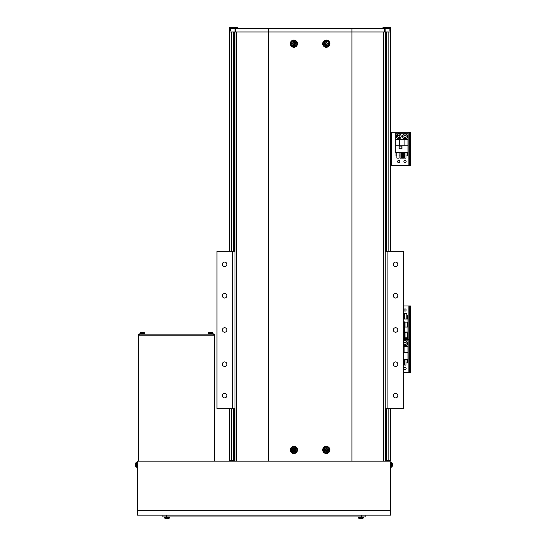 <?xml version="1.0" encoding="UTF-8"?>
<svg xmlns="http://www.w3.org/2000/svg" width="546" height="546" viewBox="0 0 546 546"><rect width="100%" height="100%" fill="white"/><g stroke="black" fill="none" stroke-linecap="round" stroke-linejoin="round"><path stroke-width="0.82" d="M234.964 460.715L229.566 460.715L229.566 408.708M390.622 408.708L390.622 460.715L385.223 460.715M389.899 30.897L390.622 30.897L389.899 30.897L389.899 28.378L230.282 28.378L230.282 30.897L229.566 30.897L229.566 251.249M234.514 31.982L234.514 251.249M234.514 408.708L234.514 460.715M385.674 31.982L385.674 251.249M385.674 408.708L385.674 460.715M390.622 30.897L390.622 251.249M395.57 332.227A2.252 2.252 0 0 0 397.816 329.982A2.252 2.252 0 0 0 395.57 327.73A2.252 2.252 0 0 0 393.318 329.982A2.252 2.252 0 0 0 395.57 332.227M224.611 332.227A2.252 2.252 0 0 0 226.863 329.982A2.252 2.252 0 0 0 224.611 327.73A2.252 2.252 0 0 0 222.365 329.982A2.252 2.252 0 0 0 224.611 332.227M395.57 366.421A2.252 2.252 0 0 0 397.816 364.168A2.252 2.252 0 0 0 395.57 361.923A2.252 2.252 0 0 0 393.318 364.168A2.252 2.252 0 0 0 395.57 366.421M395.57 397.911A2.252 2.252 0 0 0 397.816 395.659A2.252 2.252 0 0 0 395.57 393.413A2.252 2.252 0 0 0 393.318 395.659A2.252 2.252 0 0 0 395.57 397.911M395.57 266.544A2.252 2.252 0 0 0 397.816 264.298A2.252 2.252 0 0 0 395.57 262.046A2.252 2.252 0 0 0 393.318 264.298A2.252 2.252 0 0 0 395.57 266.544M395.57 298.041A2.252 2.252 0 0 0 397.816 295.789A2.252 2.252 0 0 0 395.57 293.536A2.252 2.252 0 0 0 393.318 295.789A2.252 2.252 0 0 0 395.57 298.041M224.611 298.041A2.252 2.252 0 0 0 226.863 295.789A2.252 2.252 0 0 0 224.611 293.536A2.252 2.252 0 0 0 222.365 295.789A2.252 2.252 0 0 0 224.611 298.041M224.611 266.544A2.252 2.252 0 0 0 226.863 264.298A2.252 2.252 0 0 0 224.611 262.046A2.252 2.252 0 0 0 222.365 264.298A2.252 2.252 0 0 0 224.611 266.544M224.611 397.911A2.252 2.252 0 0 0 226.863 395.659A2.252 2.252 0 0 0 224.611 393.413A2.252 2.252 0 0 0 222.365 395.659A2.252 2.252 0 0 0 224.611 397.911M224.611 366.421A2.252 2.252 0 0 0 226.863 364.168A2.252 2.252 0 0 0 224.611 361.923A2.252 2.252 0 0 0 222.365 364.168A2.252 2.252 0 0 0 224.611 366.421M385.223 251.249L403.214 251.249L403.214 408.708L385.223 408.708M234.964 251.249L216.967 251.249L216.967 408.708L234.964 408.708M232.262 251.249L232.262 408.708M387.919 251.249L387.919 408.708M351.931 28.378L351.931 31.982L390.622 31.982M229.566 30.897L230.282 30.897M229.566 31.982L268.25 31.982L268.25 461.165L351.931 461.165L351.931 31.982L268.25 31.982L351.931 31.982M293.898 446.321A3.597 3.597 0 0 0 290.295 449.918A3.597 3.597 0 0 0 293.898 453.514A3.597 3.597 0 0 0 297.495 449.918A3.597 3.597 0 0 0 293.898 446.321M326.29 446.321A3.597 3.597 0 0 0 322.686 449.918A3.597 3.597 0 0 0 326.29 453.514A3.597 3.597 0 0 0 329.886 449.918A3.597 3.597 0 0 0 326.29 446.321M293.898 40.076A3.597 3.597 0 0 0 290.295 43.673A3.597 3.597 0 0 0 293.898 47.277A3.597 3.597 0 0 0 297.495 43.673A3.597 3.597 0 0 0 293.898 40.076M326.29 40.076A3.597 3.597 0 0 0 322.686 43.673A3.597 3.597 0 0 0 326.29 47.277A3.597 3.597 0 0 0 329.886 43.673A3.597 3.597 0 0 0 326.29 40.076M234.964 31.982L234.964 461.165M385.223 31.982L385.223 461.165M403.89 368.489A1.126 1.126 0 0 0 405.016 369.615A1.126 1.126 0 0 0 406.142 368.489A1.126 1.126 0 0 0 405.016 367.362A1.126 1.126 0 0 0 403.89 368.489A1.126 1.126 0 0 0 405.016 369.615A1.126 1.126 0 0 0 406.142 368.489A1.126 1.126 0 0 0 405.016 367.362A1.126 1.126 0 0 0 403.89 368.489M403.214 372.536L409.336 372.536L409.336 371.635L410.415 371.635L410.415 372.536L409.336 372.536L409.336 371.635L410.415 371.635L410.415 372.536L403.214 372.536M403.214 339.243L410.415 339.243L410.415 371.635L410.415 340.144L409.336 340.144L409.336 371.635L409.336 338.349L410.415 338.349L410.415 339.243L409.336 339.243L410.415 339.243L410.415 340.144L409.336 340.144L409.336 338.349L410.415 338.349L410.415 339.243L408.886 339.243L409.336 339.243L408.886 339.243L408.886 372.536L408.886 339.243L403.214 339.243M403.214 359.493L407.985 359.493L407.985 340.144L403.214 340.144M403.214 352.696L407.985 352.696M407.985 346.444L403.214 346.444M404.115 346.444L404.115 352.696M403.685 359.493L403.685 365.069L403.214 365.069M407.712 359.493L407.712 362.913L405.971 362.913M404.62 362.913L403.685 362.913M405.971 359.493L405.971 365.069L404.62 365.069L404.62 359.493M403.214 341.598A2.477 2.477 0 0 1 407.487 343.298A2.477 2.477 0 0 1 403.214 344.997A2.477 2.477 0 0 0 407.487 343.298M404.456 342.322A1.126 1.126 0 0 0 404.456 344.267A1.126 1.126 0 0 0 406.142 343.298A1.126 1.126 0 0 0 404.456 342.322A1.126 1.126 0 0 0 404.456 344.267M405.576 344.267A1.126 1.126 0 0 0 405.576 342.322M403.89 342.649L405.016 341.994L406.142 342.649L406.142 343.946L405.016 344.594L403.89 343.946L403.89 342.649M403.89 310.005A1.126 1.126 0 0 0 405.016 311.131A1.126 1.126 0 0 0 406.142 310.005A1.126 1.126 0 0 0 405.016 308.879A1.126 1.126 0 0 0 403.89 310.005A1.126 1.126 0 0 0 405.016 311.131A1.126 1.126 0 0 0 406.142 310.005A1.126 1.126 0 0 0 405.016 308.879A1.126 1.126 0 0 0 403.89 310.005M403.214 305.958L410.415 305.958L410.415 338.349L410.415 306.852L409.336 306.852L409.336 338.349L409.336 305.958L410.415 305.958L410.415 306.852L409.336 306.852L409.336 305.958L408.886 305.958L408.886 339.243L408.886 305.958L403.214 305.958M403.214 338.349L407.985 338.349L407.985 319L403.214 319M407.985 325.798L407.623 325.798M404.293 332.05L407.985 332.05M404.62 319L404.62 313.424L406.866 313.424L406.866 319M406.866 315.581L407.712 315.581L407.712 319M403.685 315.581L404.62 315.581M403.214 313.424L403.685 313.424L403.685 319M404.293 338.029L404.927 338.029L404.927 332.726A2.477 2.477 0 0 1 405.944 332.903M397.59 161.541A1.126 1.126 0 0 0 398.717 162.667A1.126 1.126 0 0 0 399.843 161.541A1.126 1.126 0 0 0 398.717 160.422A1.126 1.126 0 0 0 397.59 161.541A1.126 1.126 0 0 0 398.717 162.667A1.126 1.126 0 0 0 399.843 161.541A1.126 1.126 0 0 0 398.717 160.422A1.126 1.126 0 0 0 397.59 161.541M403.89 161.541A1.126 1.126 0 0 0 405.016 162.667A1.126 1.126 0 0 0 406.142 161.541A1.126 1.126 0 0 0 405.016 160.422A1.126 1.126 0 0 0 403.89 161.541A1.126 1.126 0 0 0 405.016 162.667A1.126 1.126 0 0 0 406.142 161.541A1.126 1.126 0 0 0 405.016 160.422A1.126 1.126 0 0 0 403.89 161.541M390.622 165.595L409.336 165.595L409.336 164.694L410.415 164.694L410.415 165.595L409.336 165.595L409.336 164.694L410.415 164.694L410.415 165.595L390.622 165.595M390.622 132.303L410.415 132.303L410.415 164.694L410.415 133.204L409.336 133.204L409.336 164.694L409.336 132.303L410.415 132.303L408.886 132.303L408.886 165.595L408.886 132.303L391.7 132.303L391.7 165.595L391.7 132.303L390.622 132.303M395.748 145.755L395.748 152.546L407.985 152.546L407.985 133.204L395.748 133.204L395.748 145.755L407.985 145.755M399.078 145.98L399.078 148.86L401.958 148.86L401.958 145.98L399.078 145.98M399.617 145.755L399.617 139.503L395.748 139.503M407.985 139.503L399.617 139.503M404.115 139.503L404.115 145.755M399.112 152.546L399.112 158.122L396.867 158.122L396.867 152.546M403.685 152.546L403.685 158.122L402.334 158.122L402.334 152.546M396.867 155.965L396.021 155.965L396.021 152.546M407.712 152.546L407.712 155.965L405.971 155.965M404.62 155.965L403.685 155.965M402.334 155.965L401.399 155.965M400.047 155.965L399.112 155.965M405.971 152.546L405.971 158.122L404.62 158.122L404.62 152.546M400.047 152.546L400.047 158.122L401.399 158.122L401.399 152.546M399.167 148.765L399.167 146.069L401.87 146.069L401.87 148.765L399.167 148.765M402.538 136.35A2.477 2.477 0 0 1 405.016 133.879A2.477 2.477 0 0 1 407.487 136.35A2.477 2.477 0 0 1 405.016 138.827A2.477 2.477 0 0 1 402.538 136.35A2.477 2.477 0 0 0 405.016 138.827A2.477 2.477 0 0 0 407.487 136.35M404.456 135.374A1.126 1.126 0 0 0 404.456 137.326A1.126 1.126 0 0 0 406.142 136.35A1.126 1.126 0 0 0 404.456 135.374A1.126 1.126 0 0 0 404.456 137.326M405.576 137.326A1.126 1.126 0 0 0 405.576 135.374M403.89 135.701L405.016 135.053L406.142 135.701L406.142 136.998L405.016 137.647L403.89 136.998L403.89 135.701M396.246 136.35A2.477 2.477 0 0 1 398.717 133.879A2.477 2.477 0 0 1 401.194 136.35A2.477 2.477 0 0 1 398.717 138.827A2.477 2.477 0 0 1 396.246 136.35A2.477 2.477 0 0 0 398.717 138.827A2.477 2.477 0 0 0 401.194 136.35M398.157 135.374A1.126 1.126 0 0 0 398.157 137.326A1.126 1.126 0 0 0 399.843 136.35A1.126 1.126 0 0 0 398.157 135.374A1.126 1.126 0 0 0 398.157 137.326M399.276 137.326A1.126 1.126 0 0 0 399.276 135.374M397.59 135.701L398.717 135.053L399.843 135.701L399.843 136.998L398.717 137.647L397.59 136.998L397.59 135.701M410.415 132.303L410.415 133.204L409.336 133.204L409.336 132.303M390.622 515.151L137.339 515.151L137.339 510.653L390.622 510.653L390.622 515.151L390.527 463.411M390.622 461.165L137.339 461.165L137.339 510.653M390.622 466.291L390.622 464.762M365.875 515.151L365.875 516.946L365.875 515.151L365.875 516.946L162.08 516.946L162.08 515.151M213.37 334.118L213.37 335.196L139.585 335.196L139.585 334.118L138.684 334.118L138.684 335.196L214.264 335.196L214.264 334.118L139.585 334.118M138.684 442.267L138.684 446.764M138.684 385.585L138.684 390.083M138.684 461.165L138.684 335.196M214.264 461.165L214.264 335.196M392.369 464.168L392.369 463.984A6.286 5.815 180 0 0 392.349 463.827A6.286 5.815 180 0 0 392.219 463.22A6.149 2.102 151.7 0 1 392.233 463.349A6.149 2.102 151.7 0 1 392.219 463.493A6.286 5.815 0 0 1 392.369 464.257L392.369 464.701A6.286 2.402 180 0 1 392.219 465.015A6.149 5.085 52.6 0 1 392.219 465.677A6.286 2.402 -0 0 0 392.369 465.356L392.369 465.54A6.286 5.815 0 0 1 392.349 465.697L392.349 465.697A6.286 5.815 0 0 1 392.219 466.304M392.369 464.257L392.369 464.701A6.286 2.402 180 0 1 392.349 464.762A6.286 2.402 -0 0 1 392.369 464.83L392.369 465.267A6.286 5.815 180 0 1 392.356 465.356L392.369 465.54A6.286 5.815 0 0 1 392.349 465.697A6.299 6.299 0 0 1 392.165 466.523A6.299 6.299 0 0 0 392.349 465.697M392.369 463.984A6.286 5.815 180 0 0 392.349 463.827L392.349 463.827A6.299 6.299 0 0 0 392.165 463.001L392.165 466.523L390.622 467.24L390.622 462.291L391.38 462.353L391.38 467.171L390.622 467.24M392.369 465.356L391.134 465.322M135.722 466.291L135.722 466.291A6.299 6.299 0 0 0 135.79 466.523A0.901 0.901 90 0 0 136.575 467.171L136.575 462.353A0.901 0.901 -90 0 0 135.79 463.001A6.299 6.299 0 0 0 135.722 463.24L135.722 463.24M135.79 466.523L135.79 463.001M136.575 467.171L137.339 467.24L136.575 467.171M136.575 462.353L137.339 462.291M135.79 466.257L135.736 466.284A6.286 6.286 90 0 1 135.585 465.458L135.736 465.117A6.149 5.501 -90 0 1 135.722 464.762A6.149 5.501 -90 0 1 135.736 464.407L135.585 464.066A6.286 6.286 90 0 1 135.736 463.24M167.383 518.7L167.724 518.7A6.286 6.286 90 0 0 168.55 518.55L168.557 518.563A6.299 6.299 0 0 0 168.789 518.495A0.901 0.901 90 0 0 169.437 517.71L169.506 516.946L169.437 517.71A0.901 0.901 90 0 1 168.789 518.495L165.267 518.495A6.299 6.299 0 0 0 165.506 518.563L165.506 518.55A6.286 6.286 90 0 0 166.332 518.7L166.673 518.55A6.149 5.501 180 0 0 167.028 518.563A6.149 5.501 180 0 0 167.383 518.55L167.383 518.55M361.281 518.7L361.623 518.7A6.286 6.286 90 0 0 362.448 518.55L362.455 518.563A6.299 6.299 0 0 0 362.687 518.495A0.901 0.901 90 0 0 363.336 517.71L363.404 516.946L363.336 517.71A0.901 0.901 90 0 1 362.687 518.495L359.166 518.495A6.299 6.299 0 0 0 359.405 518.563L359.405 518.55A6.286 6.286 90 0 0 360.23 518.7L360.572 518.55A6.149 5.501 180 0 0 360.926 518.563A6.149 5.501 180 0 0 361.281 518.55L361.281 518.55M169.437 517.71L164.619 517.71A0.901 0.901 -90 0 0 165.267 518.495M164.619 517.71L164.558 516.946M363.336 517.71L358.517 517.71A0.901 0.901 -90 0 0 359.166 518.495M358.517 517.71L358.456 516.946M210.312 332.364L209.971 332.364A6.286 6.286 90 0 0 209.145 332.514L209.138 332.507A6.299 6.299 0 0 0 208.906 332.569A0.901 0.901 90 0 0 208.258 333.353L213.076 333.353A0.901 0.901 -90 0 0 212.428 332.569A6.299 6.299 0 0 0 212.196 332.507L212.189 332.514A6.286 6.286 90 0 0 211.363 332.364L211.022 332.364M213.076 333.353L213.145 334.118L213.076 333.353A0.901 0.901 -90 0 0 212.428 332.569A6.299 6.299 0 0 0 212.196 332.507M141.933 332.364L141.591 332.364A6.286 6.286 90 0 0 140.766 332.514L140.759 332.507A6.299 6.299 0 0 0 140.52 332.569A0.901 0.901 90 0 0 139.878 333.353L144.69 333.353A0.901 0.901 -90 0 0 144.048 332.569A6.299 6.299 0 0 0 143.81 332.507L143.81 332.514A6.286 6.286 90 0 0 142.977 332.364L142.643 332.364M144.69 333.353L144.758 334.118L144.69 333.353A0.901 0.901 -90 0 0 144.048 332.569A6.299 6.299 0 0 0 143.81 332.507M208.906 332.569L212.428 332.569M208.258 333.353L208.19 334.118M210.312 332.514A6.149 5.501 0 0 1 210.667 332.507A6.149 5.501 0 0 1 211.022 332.514M140.52 332.569L144.048 332.569M139.878 333.353L139.81 334.118M141.933 332.514A6.149 5.501 0 0 1 142.288 332.507A6.149 5.501 0 0 1 142.643 332.514M403.214 338.076L404.293 338.076L404.293 321.881L403.214 321.881M407.623 336.029L407.623 336.677M404.293 321.928L404.927 321.928L404.927 327.231L404.293 327.231M407.623 325.232L407.623 325.88M294.704 449.501L294.56 449.501A0.785 0.785 0 0 0 293.229 449.501A0.785 0.785 0 0 0 294.308 450.587A0.785 0.785 0 0 0 294.56 450.334L295.679 450.334A7.869 3.508 -90 0 0 295.686 449.918A7.869 3.508 -90 0 0 295.679 449.501L294.704 449.501A0.908 0.908 0 0 0 294.308 449.105L294.308 448.13A7.869 3.508 180 0 0 293.482 448.13L293.482 449.105A0.908 0.908 0 0 0 293.086 449.501L292.11 449.501A7.869 3.508 90 0 0 292.103 449.918A7.869 3.508 90 0 0 292.11 450.334L293.086 450.334A0.908 0.908 0 0 0 293.482 450.73L293.482 451.699A7.869 3.508 0 0 0 294.308 451.699L294.308 450.73A0.908 0.908 0 0 0 294.704 450.334M296.109 449.918A2.218 2.218 0 0 0 293.898 447.7A2.218 2.218 0 0 0 291.68 449.918A2.218 2.218 0 0 0 293.898 452.136A2.218 2.218 0 0 0 296.109 449.918M293.898 453.064A3.146 3.146 0 0 0 297.044 449.918A3.146 3.146 0 0 0 293.898 446.764A3.146 3.146 0 0 0 290.745 449.918A3.146 3.146 0 0 0 293.898 453.064M292.915 450.334L292.915 449.501M294.308 450.894L293.482 450.894M294.56 450.334A0.785 0.785 0 0 0 294.56 449.501M294.874 449.501L294.874 450.334M293.482 448.935L294.308 448.935M327.095 449.501L326.952 449.501A0.785 0.785 0 0 0 325.621 449.501A0.785 0.785 0 0 0 326.699 450.587A0.785 0.785 0 0 0 326.952 450.334L328.071 450.334A7.869 3.508 -90 0 0 328.078 449.918A7.869 3.508 -90 0 0 328.071 449.501L327.095 449.501A0.908 0.908 0 0 0 326.699 449.105L326.699 448.13A7.869 3.508 180 0 0 325.873 448.13L325.873 449.105A0.908 0.908 0 0 0 325.477 449.501L324.501 449.501A7.869 3.508 90 0 0 324.495 449.918A7.869 3.508 90 0 0 324.501 450.334L325.477 450.334A0.908 0.908 0 0 0 325.873 450.73L325.873 451.699A7.869 3.508 0 0 0 326.699 451.699L326.699 450.73A0.908 0.908 0 0 0 327.095 450.334M328.501 449.918A2.218 2.218 0 0 0 326.29 447.7A2.218 2.218 0 0 0 324.071 449.918A2.218 2.218 0 0 0 326.29 452.136A2.218 2.218 0 0 0 328.501 449.918M326.29 453.064A3.146 3.146 0 0 0 329.436 449.918A3.146 3.146 0 0 0 326.29 446.764A3.146 3.146 0 0 0 323.136 449.918A3.146 3.146 0 0 0 326.29 453.064M325.307 450.334L325.307 449.501M326.699 450.894L325.873 450.894M326.952 450.334A0.785 0.785 0 0 0 326.952 449.501M327.266 449.501L327.266 450.334M325.873 448.935L326.699 448.935M294.704 43.257L294.56 43.257A0.785 0.785 0 0 0 293.229 43.257A0.785 0.785 0 0 0 294.308 44.342A0.785 0.785 0 0 0 294.56 44.089L295.679 44.089A7.869 3.508 -90 0 0 295.686 43.673A7.869 3.508 -90 0 0 295.679 43.257L294.704 43.257A0.908 0.908 0 0 0 294.308 42.868L294.308 41.892A7.869 3.508 180 0 0 293.482 41.892L293.482 42.868A0.908 0.908 0 0 0 293.086 43.257L292.11 43.257A7.869 3.508 90 0 0 292.103 43.673A7.869 3.508 90 0 0 292.11 44.089L293.086 44.089A0.908 0.908 0 0 0 293.482 44.485L293.482 45.461A7.869 3.508 -0 0 0 294.308 45.461L294.308 44.485A0.908 0.908 0 0 0 294.704 44.089M296.109 43.673A2.218 2.218 0 0 0 293.898 41.462A2.218 2.218 0 0 0 291.68 43.673A2.218 2.218 0 0 0 293.898 45.891A2.218 2.218 0 0 0 296.109 43.673M293.898 46.826A3.146 3.146 0 0 0 297.044 43.673A3.146 3.146 0 0 0 293.898 40.527A3.146 3.146 0 0 0 290.745 43.673A3.146 3.146 0 0 0 293.898 46.826M292.915 44.089L292.915 43.257M294.308 44.656L293.482 44.656M294.56 44.089A0.785 0.785 0 0 0 294.56 43.257M294.874 43.257L294.874 44.089M293.482 42.697L294.308 42.697M327.095 43.257L326.952 43.257A0.785 0.785 0 0 0 325.621 43.257A0.785 0.785 0 0 0 326.699 44.342A0.785 0.785 0 0 0 326.952 44.089L328.071 44.089A7.869 3.508 -90 0 0 328.078 43.673A7.869 3.508 -90 0 0 328.071 43.257L327.095 43.257A0.908 0.908 0 0 0 326.699 42.868L326.699 41.892A7.869 3.508 180 0 0 325.873 41.892L325.873 42.868A0.908 0.908 0 0 0 325.477 43.257L324.501 43.257A7.869 3.508 90 0 0 324.495 43.673A7.869 3.508 90 0 0 324.501 44.089L325.477 44.089A0.908 0.908 0 0 0 325.873 44.485L325.873 45.461A7.869 3.508 -0 0 0 326.699 45.461L326.699 44.485A0.908 0.908 0 0 0 327.095 44.089M328.501 43.673A2.218 2.218 0 0 0 326.29 41.462A2.218 2.218 0 0 0 324.071 43.673A2.218 2.218 0 0 0 326.29 45.891A2.218 2.218 0 0 0 328.501 43.673M326.29 46.826A3.146 3.146 0 0 0 329.436 43.673A3.146 3.146 0 0 0 326.29 40.527A3.146 3.146 0 0 0 323.136 43.673A3.146 3.146 0 0 0 326.29 46.826M325.307 44.089L325.307 43.257M326.699 44.656L325.873 44.656M326.952 44.089A0.785 0.785 0 0 0 326.952 43.257M327.266 43.257L327.266 44.089M325.873 42.697L326.699 42.697M384.5 27.3L390.622 27.477L383.149 27.3L384.5 27.3L384.323 28.378M389.899 30.719L390.622 30.719L390.622 27.477M384.773 27.3L387.469 27.3M237.032 27.3L229.743 27.3L235.681 27.3L235.858 28.378M237.21 28.378L237.21 27.477M230.282 30.719L229.566 30.719L229.566 27.477M235.681 27.3L229.743 27.3M382.971 28.378L382.971 27.477M231.361 31.982L231.361 251.249M231.361 408.708L231.361 460.715M233.613 31.982L233.613 251.249M233.613 408.708L233.613 460.715M386.568 31.982L386.568 251.249M386.568 408.708L386.568 460.715M388.82 31.982L388.82 251.249M388.82 408.708L388.82 460.715M384.493 28.378L384.493 31.982M385.162 28.378L385.162 31.982M235.019 28.378L235.019 31.982M235.688 28.378L235.688 31.982M268.25 28.378L268.25 31.982M236.479 31.982L236.479 461.165M383.702 31.982L383.702 461.165M403.214 344.86A2.382 2.382 0 0 0 407.398 343.298A2.382 2.382 0 0 0 403.214 341.735M405.664 332.903A2.382 2.382 0 0 0 404.927 332.814M407.398 136.35A2.382 2.382 0 0 0 405.016 133.968A2.382 2.382 0 0 0 402.634 136.35A2.382 2.382 0 0 0 405.016 138.739A2.382 2.382 0 0 0 407.398 136.35M401.098 136.35A2.382 2.382 0 0 0 398.717 133.968A2.382 2.382 0 0 0 396.335 136.35A2.382 2.382 0 0 0 398.717 138.739A2.382 2.382 0 0 0 401.098 136.35M166.578 516.946L166.578 515.151M361.377 516.946L361.377 515.151M407.534 332.903L405.016 332.903L405.016 337.851L407.534 337.851L407.623 332.992M407.534 322.106L405.016 322.106L405.016 327.054L407.534 327.054L407.623 322.195M293.898 452.975A3.064 3.064 0 0 0 296.956 449.918A3.064 3.064 0 0 0 293.898 446.853A3.064 3.064 0 0 0 290.834 449.918A3.064 3.064 0 0 0 293.898 452.975M326.29 452.975A3.064 3.064 0 0 0 329.347 449.918A3.064 3.064 0 0 0 326.29 446.853A3.064 3.064 0 0 0 323.225 449.918A3.064 3.064 0 0 0 326.29 452.975M293.898 46.738A3.064 3.064 0 0 0 296.956 43.673A3.064 3.064 0 0 0 293.898 40.616A3.064 3.064 0 0 0 290.834 43.673A3.064 3.064 0 0 0 293.898 46.738M326.29 46.738A3.064 3.064 0 0 0 329.347 43.673A3.064 3.064 0 0 0 326.29 40.616A3.064 3.064 0 0 0 323.225 43.673A3.064 3.064 0 0 0 326.29 46.738M391.38 462.353L392.165 463.001L390.622 462.291M392.349 463.827A6.299 6.299 0 0 0 392.165 463.001M391.38 467.171L392.165 466.523M404.927 332.726L404.293 332.726"/></g></svg>
